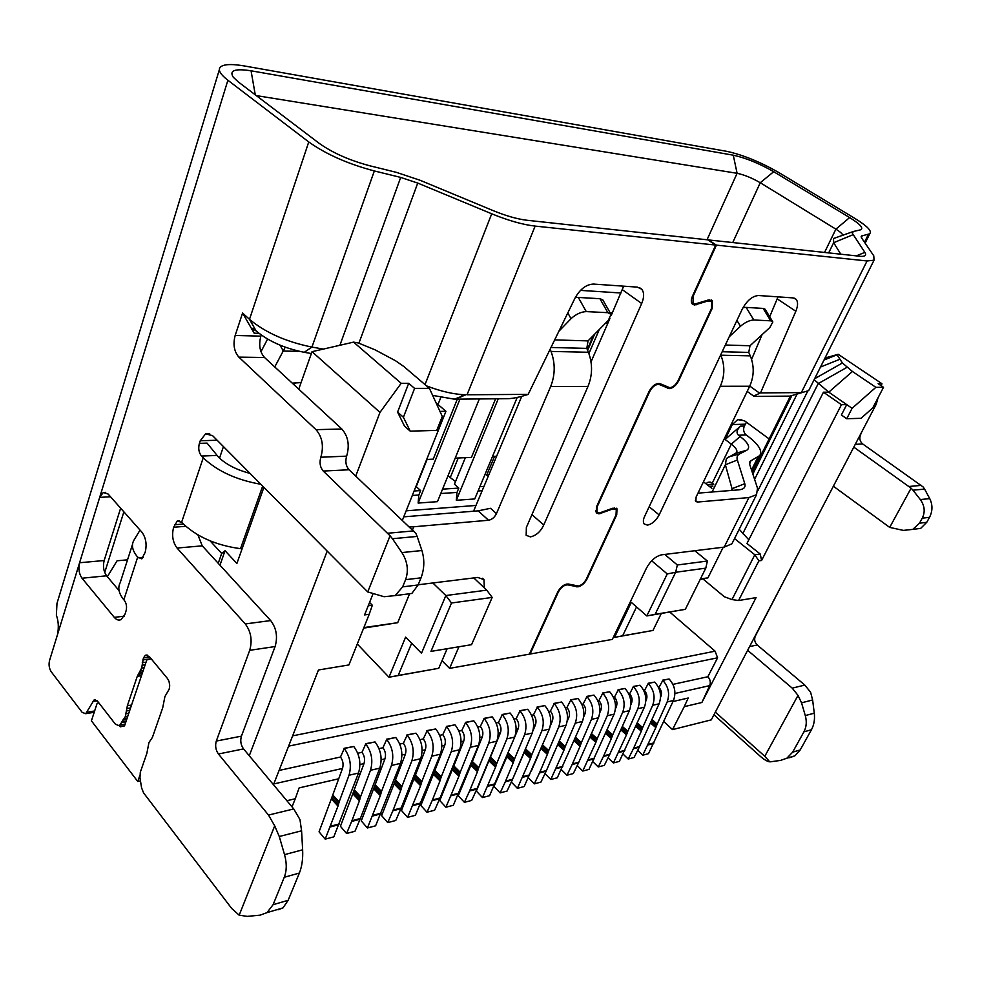 <?xml version="1.0" encoding="UTF-8"?>
<svg xmlns="http://www.w3.org/2000/svg" width="981" height="981" viewBox="0 0 981 981"><rect width="100%" height="100%" fill="white"/><g stroke="black" fill="none" stroke-linecap="round" stroke-linejoin="round"><path stroke-width="1.47" d="M139.793 775.628L137.757 781.477L91.417 720.827L97.131 703.328L98.885 702.911M151.16 658.778L146.794 659.919L124.513 725.903L120.258 726.811L119.118 725.339M218.236 563.302L221.681 553.419L225.041 550.709L219.965 565.191M210.118 540.887L221.681 553.419M734.536 538.581L754.818 554.78L731.998 599.563L724.346 596.742L702.972 578.962L707.939 577.846L723.205 547.239M700.434 578.925L707.939 577.846M369.567 602.444L372.326 605.24L369.212 614.278L364.576 614.915L373.05 593.713M363.877 627.582L397.697 622.69L409.592 593.738M758.865 560.862L754.818 554.78L760.263 554.057L761.587 560.494L758.865 560.862L738.57 600.531L756.069 597.637L701.893 702.482L684.248 706.663L672.512 729.606L711.299 719.858L876.278 404.123L878.007 397.857M738.57 600.531L731.998 599.563M700.213 579.366L702.972 578.962M661.268 613.542L652.978 630.452L614.511 637.38L631.31 602.346L646.822 615.933L655.112 614.327L675.651 572.266L705.793 568.146L707.387 561.034L694.83 550.733M705.793 568.146L685.327 609.336L646.822 615.933L667.252 573.934L675.651 572.266L677.356 564.995L707.387 561.034M655.112 614.327L685.327 609.336M368.231 605.78L372.326 605.24M273.491 784.714L318.469 669.986L348.893 664.946L369.212 614.278M363.669 628.11L397.697 622.69M357.292 644.014L388.979 677.233L398.2 675.455L411.664 643.229M432.842 582.972L445.852 595.541L421.511 653.223L405.631 637.11L388.979 677.233L438.752 668.294L447.029 649.005M486.748 590.145L445.852 595.541L451.505 602.996L430.966 651.384L471.567 644.676L492.18 597.429L486.748 590.145L473.774 577.932M451.505 602.996L492.18 597.429M471.567 644.676L430.966 651.384M169.1 681.746L169.688 685.4M483.952 486.441L479.856 486.711M465.337 457.673L454.448 484.185L458.789 488.084L456.999 492.425L456.312 500.285L498.25 398.776M458.789 488.084L442.554 489.151M427.091 459.439L416.238 486.576L420.604 490.574L418.813 495.025L418.139 503.069L459.942 399.132M420.604 490.574L414.092 491.003M636.534 606.932L622.628 635.811L614.511 637.38L613.665 636.608M355.735 476.067L379.978 412.4L312.032 351.689L298.751 389.138M263.864 487.447L236.887 563.486L225.041 550.709M379.978 412.4L401.18 383.301L353.577 342.124L312.032 351.689M593.358 335.514L587.288 349.555M426.686 459.464L433.21 459.157L457.293 399.157M455.196 458.139L471.456 457.391L495.613 398.801M492.536 456.41L496.631 456.226M587.619 350.376L594.596 334.276M610.108 312.731L612.365 312.841M485.117 474.142L488.231 476.239M447.986 475.834L455.515 481.585M622.628 635.811L652.978 630.452M825.033 357.991L838.215 354.3L881.931 383.694L878.142 383.681L883.513 387.299L872.759 407.912L861.036 418.311L846.726 418.728L841.391 414.988L846.726 404.613L828.773 392.167L823.451 392.204L746.97 543.474L760.263 554.057M881.343 385.84L881.931 383.694M398.2 675.455L438.752 668.294M353.577 342.124L358.286 342.97L374.828 349.714L395.539 360.75L403.853 366.526L429.42 388.353L442.296 416.471L436.741 430.389L410.217 431.15L403.399 417.244L414.595 388.39L429.42 388.353M410.217 431.15L404.454 426.024L397.587 412.106L408.697 383.301L401.18 383.301M408.697 383.301L414.595 388.39M397.587 412.106L403.399 417.244M402.406 520.237L445.938 411.297L439.979 411.395M445.938 411.297L436.042 402.811M588.894 353.552L599.342 329.469M517.208 397.428L474.743 498.949L456.312 500.285M479.329 398.948L437.452 501.659L418.139 503.069M460.751 397.121L461.769 394.583M440.776 397.501L438.004 404.491M486.76 474.951L494.559 456.324M450.463 477.06L458.25 458.004M846.726 418.728L852.084 408.329L846.726 404.613L841.44 404.699L761.587 560.494M841.44 404.699L823.451 392.204M838.215 354.3L837.063 354.791L842.421 362.982L852.428 371.468L875.874 387.323L883.513 387.299M669.851 612.132L715.075 651.163L292.645 735.848M852.084 408.329L875.874 387.323M852.428 371.468L828.773 392.167L814.156 379.708M715.075 651.163L717.589 657.81L288.61 746.136M739.208 529.262L748.822 539.82M273.797 783.929L342.504 768.442C343.681 764.322 343.007 760.52 340.481 757.025L279.082 770.441M340.481 757.025L344.245 748.528C350.168 756.694 351.75 765.597 349.003 775.248L339.168 801.82L332.767 794.966L319.058 831.839L325.189 839.135L338.004 806.063L331.615 799.196M325.189 839.135L333.798 836.867L358.519 773.053C361.278 763.451 359.696 754.597 353.773 746.492L344.061 748.307M359.929 764.518L363.988 763.598C365.165 759.527 364.491 755.775 361.977 752.329L357.746 753.249M361.977 752.329L365.741 743.929C371.664 751.973 373.246 760.765 370.487 770.293L360.616 796.584L354.215 789.828L363.988 763.598M360.064 819.258L354.963 831.275L346.563 833.494L351.652 821.428L360.064 819.258L379.77 768.16C382.529 758.669 380.959 749.938 375.036 741.943L365.557 743.708M381.18 759.723L384.932 758.877C386.109 754.855 385.447 751.139 382.921 747.755L379.009 748.613M382.921 747.755L386.71 739.441C392.633 747.363 394.203 756.044 391.431 765.474L381.523 791.459L375.122 784.812L361.266 820.901L367.409 827.976L380.321 795.616L373.92 788.957M367.409 827.976L375.6 825.818L400.481 763.39C403.265 754.009 401.695 745.376 395.772 737.504L386.526 739.22M401.903 755.051L405.361 754.266C406.551 750.293 405.876 746.627 403.363 743.291L399.745 744.076M403.363 743.291L407.164 735.063C413.075 742.875 414.644 751.446 411.861 760.765L401.928 786.48L395.515 779.92L405.361 754.266M400.886 808.724L395.748 820.484L387.74 822.605L392.878 810.784L400.886 808.724L420.69 758.73C423.473 749.459 421.916 740.937 416.005 733.175L406.98 734.855M422.124 750.49L425.3 749.766C426.49 745.842 425.828 742.225 423.302 738.926L419.966 739.662M423.302 738.926L427.115 730.796C433.026 738.497 434.583 746.958 431.787 756.179L421.83 781.599L415.429 775.149L401.462 810.478L407.593 817.357L420.591 785.671L414.203 779.208M407.593 817.357L415.404 815.285L440.408 754.193C443.204 745.02 441.646 736.608 435.736 728.944L426.931 730.587M441.842 746.038L444.749 745.388C445.938 741.489 445.276 737.92 442.762 734.671L439.696 735.345M442.762 734.671L446.588 726.627C452.486 734.229 454.044 742.58 451.235 751.691L441.254 776.854L434.853 770.49L444.749 745.388M439.77 798.693L434.608 810.22L426.98 812.231L432.143 800.655L439.77 798.693L459.648 749.754C462.456 740.692 460.911 732.378 455 724.824L446.392 726.418M461.095 741.697L463.743 741.096C464.945 737.258 464.283 733.727 461.769 730.526L458.961 731.139M461.769 730.526L465.595 722.556C471.493 730.048 473.038 738.301 470.23 747.314L460.224 772.206L453.823 765.94L439.782 800.545L445.914 807.228L458.961 776.192L452.572 769.926M445.914 807.228L453.357 805.254L478.434 745.425C481.254 736.461 479.709 728.245 473.811 720.802L465.399 722.359M479.893 737.454L482.296 736.915C483.486 733.114 482.836 729.631 480.322 726.467L477.759 727.031M480.322 726.467L484.148 718.582C490.046 725.977 491.579 734.131 488.771 743.046L478.753 767.682L472.364 761.501L482.296 736.915M476.852 789.116L471.677 800.41L464.405 802.335L469.58 790.993L476.852 789.116L496.791 741.207C499.599 732.329 498.066 724.211 492.18 716.866L483.964 718.386M498.238 733.322L500.408 732.832C501.61 729.067 500.948 725.621 498.446 722.507L496.128 723.009M498.446 722.507L502.272 714.708C508.158 722.004 509.691 730.06 506.87 738.877L496.84 763.255L490.463 757.16L476.349 791.066L482.468 797.565L495.564 767.154L489.188 761.06M482.468 797.565L489.58 795.677L514.706 737.074C517.527 728.294 515.994 720.275 510.12 713.028L502.088 714.511M516.165 729.275L518.115 728.846C519.305 725.118 518.655 721.709 516.153 718.632L514.056 719.098M516.153 718.632L519.991 710.918C525.865 718.117 527.386 726.075 524.565 734.806L514.522 758.926L508.158 752.93L507.753 754.046L514.13 760.042L514.522 758.926M512.266 779.981L507.079 791.054L500.126 792.893L505.313 781.771L512.266 779.981L532.217 733.04C535.037 724.346 533.517 716.424 527.655 709.275L519.807 710.722M533.689 725.327L535.405 724.934C536.607 721.256 535.969 717.896 533.468 714.855L531.579 715.259M533.468 714.855L537.306 707.215C543.155 714.315 544.676 722.188 541.855 730.82L531.812 754.696L525.583 748.908M511.309 782.029L517.392 788.332L524.197 786.529L549.335 729.091C552.156 720.495 550.648 712.672 544.798 705.609L537.11 707.019M550.807 721.464L552.328 721.121C553.529 717.479 552.879 714.156 550.39 711.151L548.71 711.519M550.39 711.151L554.216 703.585C560.065 710.6 561.573 718.374 558.753 726.921L548.71 750.563L542.628 744.971M546.123 771.25L540.923 782.102L534.277 783.868L539.464 772.967L546.123 771.25L566.074 725.241C568.894 716.731 567.386 708.993 561.549 702.016L554.032 703.402M567.533 717.7L568.857 717.393C570.059 713.788 569.421 710.502 566.932 707.534L565.461 707.865M566.932 707.534L570.77 700.054C576.595 706.97 578.103 714.659 575.271 723.12L565.228 746.529L559.293 741.121M544.982 773.629L550.795 779.503L557.294 777.786L582.432 721.464C585.252 713.052 583.756 705.4 577.932 698.509L570.586 699.858M583.903 714.009L585.032 713.751C586.233 710.17 585.596 706.933 583.119 704.002L581.831 704.284M583.119 704.002L586.945 696.584C592.769 703.414 594.265 711.029 591.433 719.392L581.39 742.568L575.589 737.344M578.508 762.887L573.321 773.543L566.957 775.235L572.144 764.53L578.508 762.887L598.435 717.785C601.267 709.447 599.771 701.881 593.959 695.088L586.761 696.4M599.906 710.391L600.863 710.183C602.064 706.639 601.427 703.426 598.95 700.544L597.846 700.79M598.95 700.544L602.775 693.199C608.588 699.943 610.072 707.46 607.239 715.75L597.208 738.705L591.531 733.653M577.208 765.56L582.763 771.054L588.992 769.398L614.094 714.18C616.914 705.928 615.43 698.447 609.642 691.728L602.592 693.015M615.565 706.86L616.338 706.688C617.54 703.193 616.914 700.005 614.449 697.16L613.517 697.356M614.449 697.16L618.275 689.876C624.063 696.547 625.535 703.99 622.714 712.194L612.684 734.916L607.129 730.023M609.52 754.892L604.333 765.352L598.238 766.958L603.425 756.461L609.52 754.892L629.41 710.649C632.242 702.482 630.758 695.075 624.983 688.441L618.091 689.704M630.893 703.414L631.494 703.267C632.696 699.809 632.071 696.657 629.618 693.837L628.846 694.008M629.618 693.837L633.432 686.639C639.207 693.224 640.679 700.581 637.846 708.699L627.828 731.213L622.395 726.48M608.073 757.798L613.395 762.948L619.367 761.379L644.407 707.191C647.239 699.097 645.768 691.777 640.004 685.228L633.248 686.455M645.89 700.029L646.332 699.931C647.534 696.498 646.908 693.383 644.456 690.599L643.855 690.734M644.456 690.599L648.269 683.463C654.033 689.962 655.492 697.246 652.672 705.29L642.653 727.583L637.343 722.997M639.256 747.215L634.082 757.479L628.232 759.036L633.407 748.724L639.256 747.215L659.097 703.806C661.917 695.799 660.458 688.552 654.707 682.077L648.098 683.279M660.569 696.718L660.863 696.645C662.065 693.248 661.439 690.17 658.999 687.423L658.545 687.522M658.999 687.423L662.813 680.348C668.539 686.786 669.998 693.984 667.178 701.942L657.184 724.027L651.985 719.588M637.675 750.355L642.763 755.186L648.49 753.678L673.469 700.495C676.289 692.561 674.842 685.4 669.103 678.999L662.629 680.176M717.589 657.81L707.853 676.743L672.941 684.37M650.906 721.979L656.24 726.553L657.184 724.027M656.24 726.553L655.835 727.583L650.452 722.972M642.763 755.186L655.835 727.583M636.902 724.003L642.248 728.613L642.653 727.583M642.248 728.613L641.316 731.164L635.823 726.418M633.407 748.724L641.316 731.164M623.033 754.046L628.232 759.036M621.316 728.908L626.896 733.776L627.828 731.213M626.896 733.776L626.491 734.83L620.875 729.925M613.395 762.948L626.491 734.83M606.675 731.053L612.267 735.971L612.684 734.916M612.267 735.971L611.347 738.57L605.608 733.506M603.425 756.461L611.347 738.57M592.806 761.636L598.238 766.958M590.452 736.13L596.289 741.317L597.208 738.705M596.289 741.317L595.872 742.384L590.01 737.148M582.763 771.054L595.872 742.384M575.136 738.386L580.985 743.647L581.39 742.568M580.985 743.647L580.065 746.283L574.069 740.876M572.144 764.53L580.065 746.283M561.267 769.545L566.957 775.235M558.214 743.635L564.32 749.19L565.228 746.529M564.32 749.19L563.916 750.281L557.772 744.677M550.795 779.503L563.916 750.281M542.186 746.026L548.305 751.667L548.71 750.563M548.305 751.667L547.398 754.352L541.107 748.564M539.464 772.967L547.398 754.352M528.33 777.786L534.277 783.868M524.7 751.041L530.905 757.418L531.812 754.696M530.905 757.418L530.5 758.534L524.161 752.599L512.609 779.221M517.392 788.332L530.5 758.534M514.13 760.042L513.235 762.789L506.87 756.78L507.753 754.046M505.313 781.771L513.235 762.789M506.87 756.78L494.019 786.492L500.126 792.893M489.58 759.932L495.957 766.026L496.84 763.255M495.957 766.026L495.564 767.154M464.405 802.335L458.274 795.763L471.959 762.642L478.348 768.822L478.753 767.682M478.348 768.822L477.477 771.63L471.101 765.438M469.58 790.993L477.477 771.63M452.964 768.773L459.353 775.039L460.224 772.206M459.353 775.039L458.961 776.192M426.98 812.231L420.849 805.462L434.46 771.655L440.861 778.019L441.254 776.854M440.861 778.019L440.003 780.876L433.614 774.512M432.143 800.655L440.003 780.876M414.583 778.043L420.984 784.493L421.83 781.599M420.984 784.493L420.591 785.671M387.74 822.605L381.609 815.628L395.135 781.109L401.536 787.669L401.928 786.48M401.536 787.669L400.702 790.588L394.313 784.027M392.878 810.784L400.702 790.588M374.301 787.755L380.702 794.414L381.523 791.459M380.702 794.414L380.321 795.616M346.563 833.494L340.432 826.296L353.834 791.042L360.235 797.798L360.616 796.584M360.235 797.798L359.426 800.778L353.037 794.021M351.652 821.428L359.426 800.778M331.983 797.97L338.371 804.837L339.168 801.82M338.371 804.837L338.004 806.063M651.678 560.776L667.252 573.934M137.757 781.477L140.479 780.913M249.272 755.762L327.102 551.322M674.953 693.469L709.692 685.633C710.882 682.347 710.281 679.379 707.853 676.743M709.692 685.633L701.893 702.482M292.007 806.873L295.269 798.742L286.881 800.729M342.504 768.442L332.767 794.966M353.834 791.042L354.215 789.828M384.932 758.877L375.122 784.812M395.135 781.109L395.515 779.92M425.3 749.766L415.429 775.149M434.46 771.655L434.853 770.49M463.743 741.096L453.823 765.94M471.959 762.642L472.364 761.501M500.408 732.832L490.463 757.16M518.115 728.846L514.78 736.903M535.405 724.934L533.014 730.673M524.553 751.495L524.161 752.599M538.667 754.156L531.322 771.017M552.328 721.121L550.366 725.768M568.857 717.393L567.239 721.194M554.461 751.826L549.593 763.144M585.032 713.751L583.695 716.853M600.863 710.183L599.771 712.684M616.338 706.688L615.479 708.662M631.494 703.267L630.832 704.763M646.332 699.931L645.854 700.998M660.863 696.645L660.556 697.332M711.85 488.366L703.463 481.806M664.726 554.437L677.356 564.995M127.542 559.832L117.07 560.789L107.358 576.705M673.003 701.538L688.208 698.018L684.248 706.663M338.715 778.767L299.119 787.915L295.269 798.742M358.053 774.303L360.186 773.813M379.304 769.398L381.119 768.969M400.015 764.604L401.536 764.26M420.224 759.944L421.45 759.65M439.942 755.382L440.898 755.162M459.182 750.931L459.881 750.772M663.867 721.636L672.512 729.606M550.979 347.482L586.797 348.378L588.392 352.265C592.708 363.718 592.573 375.11 587.987 386.44L526.368 527.41L526.172 535.307L530.414 536.877C536.215 535.589 540.654 531.616 543.744 524.97L531.923 514.62M861.134 236.728L861.526 235.943L861.674 238.076L873.777 255.833L874.046 260.186L867.069 260.958L716.412 245.14L708.49 239.928L861.195 256.397C865.365 256.446 866.579 255.097 864.862 252.362L852.366 233.294L853.311 231.504L860.288 229.897C864.065 228.45 860.509 224.342 849.632 217.574L773.715 171.7C759.282 163.447 745.805 157.941 733.285 155.194L251.062 70.804C234.925 68.314 229.002 70.448 233.27 77.217L238.371 81.999L319.303 143.422C332.706 152.926 349.604 160.406 370.009 165.838L396.238 172.313L419.929 180.21L493.357 210.707C506.147 215.918 517.343 219.106 526.956 220.259L707.804 239.855L715.713 245.066L692.463 296.139C690.98 299.622 690.918 302.246 692.292 304.012L694.474 305.017L708.172 300.934L711.679 301.547L711.495 308.402L678.104 380.616C675.811 384.895 673.027 387.262 669.741 387.691L660.041 383.681C656.031 382.982 652.353 385.594 649.005 391.529L596.485 506.846L596.24 512.867L598.986 513.885L612.512 509.065L616.276 509.58L616.031 514.841L586.356 579.035C584.296 582.886 581.61 585.216 578.324 586.025L568.355 584.026C564.296 584.002 560.74 586.663 557.699 592.009L529.384 654.155L449.605 668.355L458.826 647.055M770.735 320.836L763.144 308.414L746.161 307.409L753.8 319.99L770.735 320.836L772.856 321.927L769.791 327.58L749.999 345.753L748.748 352.4L750.281 355.858C754.364 366.048 754.168 376.164 749.692 386.244L696.13 496.975L695.811 501.45L697.466 502.051L748.932 497.563L724.186 547.116L661.635 554.817C655.639 556.252 650.575 560.691 646.467 568.146L612.34 639.404L530.096 654.033L558.397 591.911C561.083 587.19 564.222 584.848 567.803 584.872L577.944 586.859C581.659 585.939 584.701 583.303 587.043 578.937L616.718 514.78L617 508.82L612.733 508.232L599.391 512.989L596.975 512.094L597.184 506.785L649.716 391.529C652.659 386.293 655.897 383.988 659.44 384.601L669.312 388.635C673.027 388.145 676.191 385.472 678.778 380.616L712.157 308.439L712.378 300.664L708.405 299.978L694.928 304.024L693.003 303.129L693.162 296.176L716.412 245.14M867.069 260.958L801.33 392.621L760.545 392.878L795.824 311.259C798.043 305.802 798.129 301.792 796.057 299.242L793.114 297.905L758.546 295.514C752.353 295.992 746.884 300.591 742.163 309.309L645.044 515.491C643.168 519.231 642.874 522.051 644.186 523.964L647.435 525.117C652.083 524.099 655.995 520.703 659.146 514.915L720.299 386.281C724.824 375.981 725.008 365.619 720.851 355.208L720.704 354.877M181.608 522.297L177.267 521.021L173.649 527.238C171.589 535.27 172.73 542.211 177.058 548.048L245.287 623.941C251.013 631.617 252.497 640.409 249.714 650.317L216.298 741.06C214.986 745.732 215.697 750.048 218.42 753.997L268.5 815.064L274.705 825.855L239.18 915.187L231.688 908.443L143.594 792.918L141.571 787.804L139.964 777.712L140.308 772.219L146.819 753.482L148.965 742.519L152.411 737.393L162.711 707.779L164.918 696.559L169.149 689.238C170.204 685.241 169.627 681.648 167.408 678.435L149.222 656.436L145.409 655.222L143.434 657.957L141.656 668.061L137.254 676.35L127.371 705.731L125.31 716.608L119.964 725.008L118.284 725.486L115.194 723.929L97.597 701.268L94.053 700.005L85.727 713.702L82.22 712.427L51.282 671.85C49.148 668.502 48.56 664.713 49.541 660.507L227.886 80.246C220.578 74.556 217.978 70.276 220.063 67.395C223.092 64.17 231.271 63.704 244.588 65.997L727.056 151.405C743.12 154.949 760.385 162 778.853 172.558L854.647 218.273C866.996 225.875 872.072 230.989 869.865 233.588L868.504 234.177L864.506 242.233M707.313 484.822L713.812 484.332L712.292 483.069L731.311 444.148L725.106 439.476L732.329 424.565L737.712 419.598L744.554 420.837L769.129 438.924M697.994 493.136L738.938 489.838C743.843 489.323 745.793 487.275 744.787 483.682L737.369 460.028C736.51 457.183 737.295 455.123 739.711 453.847L746.799 450.218C750.624 447.544 748.405 442.971 740.14 436.496L738.472 435.245L746.185 434.951L747.853 436.177C758.828 444.614 762.777 451.088 759.686 455.601L750.146 461.242L749.705 464.442L757.504 488.195L756.547 494.669L748.932 497.563M558.863 331.284L571.028 318.678L567.815 312.902M473.565 511.224L521.745 396.349M412.535 529.801L413.749 526.772L488.575 520.249C491.922 519.599 494.547 517.392 496.46 513.615L550.684 386.489C555.246 374.865 555.356 363.178 551.04 351.431L550.145 349.199M484.344 587.877L483.952 579.624L477.747 577.441L418.188 584.774M715.713 245.066L535.135 226.096C522.799 224.686 508.33 220.578 491.714 213.797L425.031 384.601M543.744 524.97L641.684 303.509C644.247 297.304 644.259 292.546 641.709 289.199L637.307 287.114L593.444 284.073C586.184 284.404 580.016 289.137 574.927 298.273L528.17 394.374L467.042 394.767L535.135 226.096M295.821 383.13L293.503 384.282M256.286 95.598L737.099 173.306L707.031 239.769M219.339 69.737L56.984 603.376L56.371 615.234C58.443 620.801 58.848 627.19 57.56 634.425M760.545 392.878L753.616 396.079L755.1 396.422L790.073 396.103L808.675 390.622L809.791 388.39M751.593 359.365L762.078 334.656M769.693 316.74L778.019 296.863M840.84 254.263L833.654 242.712L833.519 238.518L853.151 231.577M432.646 395.392L454.326 399.169L508.048 398.691C513.345 398.445 519.697 397.121 527.14 394.73L528.17 394.374M256.115 330.916L249.493 319.34L242.589 313.062L254.165 333.197L252.178 328.341L256.115 330.916C268.414 341.204 284.453 348.341 304.245 352.302L311.382 353.54M591.028 361.866L609.875 318.567M611.175 315.563L623.658 286.17M426.527 385.876C441.205 391.517 454.313 394.485 465.865 394.767L455.245 399.169M575.32 297.501L578.3 297.427L586.27 311.602L607.852 312.681L611.028 314.349L608.343 320.346L588.048 340.898L586.797 348.378M403.767 516.84L478.127 510.856L490.512 508.305L496.46 513.615M242.589 313.062L235.17 335.453C232.865 344.331 234.103 351.554 238.861 357.121L316.005 429.666C322.357 437.048 323.963 446.232 320.836 457.232C319.279 462.701 320.088 467.299 323.264 471.052L390.07 535.785L367.74 591.935L212.583 435.65L205.593 433.847L200.259 440.751L199.388 443.363L207.089 443.118L218.567 457.232C226.084 464.467 236.531 469.85 249.91 473.357M260.701 484.246C236.507 479.967 217.353 471.162 203.226 457.833L201.51 456.055C198.8 452.633 198.101 448.403 199.388 443.363M413.749 526.772L409.543 526.981M203.226 457.833L181.608 522.284C196.053 536.521 215.685 545.313 240.504 548.661L242.086 548.82M449.605 668.355L442.014 660.703M323.338 349.089L311.933 347.078L374.337 170.952L400.689 177.414L417.734 183.079L491.714 213.797M374.337 170.952C347.912 163.937 326.048 154.262 308.757 141.951L227.886 80.246M861.526 235.943L868.504 234.177M724.186 547.116L731.912 543.817L733.347 540.96M729.239 336.765L740.471 326.268L736.939 320.407M740.14 436.496L731.311 444.148C736.106 447.888 737.81 450.757 736.449 452.756L726.345 458.593L725.376 464.761L732.488 490.353M773.715 171.7L760.25 182.736C751.998 177.953 744.272 174.814 737.099 173.306L733.285 155.194M104.17 560.519C102.76 566.368 103.569 571.457 106.598 575.798L82.012 578.226C79.007 573.824 78.198 568.661 79.584 562.751L104.17 560.519L120.638 508.17M715.345 712.12L764.788 756.302L798.019 695.394L792.219 688.135L747.645 650.305M705.928 483.731L707.988 482.26L712.28 483.081M833.372 486.233L889.693 527.398L911.104 488.182L853.801 447.14M732.746 242.552L760.25 182.736L835.886 229.149C840.067 231.749 842.36 233.76 842.74 235.17M119.069 590.636L106.598 575.798M261.253 335.024L260.872 336.152C258.555 344.895 259.781 352.02 264.551 357.513L238.861 357.121M320.836 457.232L346.649 456.14C349.788 445.313 348.181 436.263 341.829 429.004L264.551 357.513M346.649 456.14C345.079 461.524 345.876 466.061 349.064 469.764L323.264 471.052M367.74 591.935L384.086 596.718L395.184 595.59L402.651 586.859L405.582 579.673C408.783 570.648 407.556 561.61 401.891 552.573L392.437 538.728L417.146 536.423L415.883 533.419L349.064 469.764M223.435 446.613L219.523 458.164M197.904 534.903L202.245 545.841L177.058 548.048M216.298 741.06L241.424 736.155L275.097 646.553C277.893 636.792 276.421 628.122 270.682 620.568L202.245 545.841M241.424 736.155C240.112 740.778 240.811 745.02 243.546 748.908L293.748 808.945L299.965 819.564L301.584 830.809L302.639 849.804C303.055 858.755 301.976 866.493 299.377 873.053L288.156 900.288L283.006 907.879L278.04 909.816M308.757 141.951L249.493 319.34C265.434 332.62 286.244 341.866 311.933 347.078L304.245 352.302M140.038 530.083L133.759 540.494C131.184 545.399 132.484 550.954 137.671 557.122L141.791 558.863L145.127 552.426C147.076 544.578 145.985 537.809 141.84 532.119L108.082 494.007L103.25 492.487L99.682 497.379L110.51 496.754M82.012 578.226L114.299 617.368C116.494 619.931 118.762 620.666 121.092 619.575L125.004 614.155L126.071 610.881C127.04 606.932 126.488 603.462 124.403 600.458L123.839 599.796L137.671 557.122M812.624 699.98L814.279 713.175C814.99 719.355 814.046 724.873 811.446 729.741L800.202 749.95L792.648 752.169L803.905 731.851C806.48 726.995 806.934 721.575 805.278 715.578L801.538 702.825L812.624 699.98L810.6 692.255L804.825 685.081L757.234 645.008C754.634 642.359 754.009 639.342 755.382 635.958L790.576 568.146M889.693 527.398L903.366 530.39L912.796 529.384L919.479 523.204L922.263 518.189C925.341 511.898 924.691 505.693 920.325 499.562L912.968 490.181L924.605 489.09L923.28 487.067L862.704 443.964C859.797 441.425 859.111 438.274 860.668 434.497L861.661 432.081M746.185 434.951C743.598 432.56 742.973 429.592 744.346 426.024L746.455 422.235M738.472 435.245C736.081 432.842 736.756 429.813 740.496 426.146L744.346 426.024M725.106 439.476L740.496 426.146M713.947 714.793L759.785 755.848C763.966 759.576 767.289 761.563 769.729 761.808L764.788 756.302M792.648 752.169L786.86 758.215L780.557 760.41L770.22 761.832M801.538 702.825L798.019 695.394M911.104 488.182L912.968 490.181M132.521 544.332L120.172 582.739C117.548 587.84 118.775 593.53 123.839 599.796M392.437 538.728L390.07 535.785M417.146 536.423L421.916 550.525C424.687 559.734 424.405 568.833 421.045 577.834L418.114 584.958L411.848 593.456L404.564 594.388M239.18 915.187L247.298 916.377L260.051 915.163L266.991 912.637L273.074 904.715L284.257 877.284C286.808 870.748 286.906 863.206 284.539 854.647L279.278 836.511L274.705 825.855M800.202 749.95L794.904 755.824L789.607 757.724M924.605 489.09L929.73 498.606C932.747 504.81 932.673 511.052 929.534 517.318L926.763 522.309L920.668 528.379L913.348 529.311M274.754 366.943L285.25 347.188M301.057 382.615L292.24 383.13M280.076 345.177L283.301 351.051L299.475 351.357M260.971 351.713L267.592 339.07M586.27 311.602C580.973 311.848 575.896 314.214 571.028 318.678M578.3 297.427L599.931 298.714L602.775 299.83L610.746 313.859M763.144 308.414L765.045 309.15L772.648 321.584M743.071 307.556L746.161 307.409M753.8 319.99C749.57 320.198 745.131 322.295 740.471 326.268M478.066 490.99L482.161 490.721M440.776 493.529L456.999 492.425M412.302 495.466L418.813 495.025M620.998 293L580.494 290.388M605.694 323.043L607.889 323.129M824.751 358.555L837.063 354.791L824.003 360.039M752.856 474.044L791.863 395.551M742.789 533.615L818.191 383.645L847.044 367.286M842.421 362.982L814.647 378.715M839.478 359.426L820.496 367.041M754.597 479.341L797.173 393.908M757.97 490.512L807.608 391.394M673.469 700.495L667.178 701.942M648.233 744.358L653.959 742.875M669.103 678.999L662.813 680.348M647.926 744.984L653.665 743.5M654.707 682.077L648.269 683.463M652.672 705.29L659.097 703.806M639.551 746.59L633.701 748.098M644.407 707.191L637.846 708.699M618.876 751.924L624.848 750.379M640.004 685.228L633.432 686.639M618.57 752.55L624.541 751.017M624.983 688.441L618.275 689.876M622.714 712.194L629.41 710.649M609.826 754.254L603.72 755.824M614.094 714.18L607.239 715.75M588.244 759.809L594.474 758.203M609.642 691.728L602.775 693.199M587.95 760.459L594.179 758.853M593.959 695.088L586.945 696.584M591.433 719.392L598.435 717.785M578.802 762.237L572.438 763.88M582.432 721.464L575.271 723.12M556.288 768.037L562.787 766.369M577.932 698.509L570.77 700.054M555.982 768.699L562.493 767.019M561.549 702.016L554.216 703.585M558.753 726.921L566.074 725.241M546.417 770.588L539.771 772.292M549.335 729.091L541.855 730.82M522.885 776.645L529.679 774.892M544.798 705.609L537.306 707.215M522.579 777.32L529.384 775.566M527.655 709.275L519.991 710.918M524.565 734.806L532.217 733.04M512.572 779.306L505.62 781.097M514.706 737.074L506.87 738.877M487.949 785.646L495.062 783.819M510.12 713.028L502.272 714.708M487.655 786.333L494.767 784.493M492.18 716.866L484.148 718.582M488.771 743.046L496.791 741.207M477.158 788.43L469.874 790.306M478.434 745.425L470.23 747.314M451.37 795.076L458.826 793.151M473.811 720.802L465.595 722.556M451.076 795.775L458.532 793.85M455 724.824L446.588 726.627M451.235 751.691L459.648 749.754M440.064 797.982L432.437 799.944M440.408 754.193L431.787 756.179M413.038 804.947L420.849 802.936M435.736 728.944L427.115 730.796M412.743 805.659L420.555 803.647M416.005 733.175L407.164 735.063M411.861 760.765L420.69 758.73M401.18 808.001L393.173 810.061M400.481 763.39L391.431 765.474M372.817 815.309L381.02 813.2M395.772 737.504L386.71 739.441M372.522 816.045L380.726 813.923M375.036 741.943L365.741 743.929M370.487 770.293L379.77 768.16M360.358 818.522L351.946 820.68M358.519 773.053L349.003 775.248M330.56 826.198L339.181 823.979M353.773 746.492L344.245 748.528M330.266 826.946L338.886 824.714M338.801 803.059L332.4 796.192M359.806 799.564L353.405 792.807M381.143 792.673L374.742 786.014M401.094 789.398L394.693 782.838M421.438 782.789L415.037 776.327M440.395 779.711L434.007 773.347M459.831 773.371L453.43 767.093M477.87 770.49L471.493 764.309M496.447 764.383L490.071 758.288M513.639 761.673L507.275 755.664M531.408 755.811L525.142 749.975M547.803 753.261L541.561 747.51M564.823 747.608L558.839 742.163M580.47 745.217L574.51 739.846M596.791 739.772L591.077 734.683M611.752 737.516L606.05 732.488M627.411 732.255L621.954 727.485M641.721 730.134L636.264 725.413M656.767 725.057L651.531 720.581M475.981 505.448L406.171 510.819M599.955 512.904L600.642 513.48M695.357 304.024L696.387 304.748M659.146 514.915L649.164 506.748M174.471 524.737L183.337 524.075M758.068 456.815L751.532 470.009M550.684 386.489L587.987 386.44M123.876 511.824L104.709 572.499M759.65 393.173L749.766 386.085M795.824 311.259L777.259 298.911M749.692 386.244L720.299 386.281M856.192 255.918L864.862 252.362M853.029 234.704L833.654 242.712L828.663 252.939M641.684 303.509L622.42 289.738M488.575 520.249L478.127 510.856M216.838 455.466L201.51 456.055M611.886 508.55L612.512 509.065M707.301 300.333L708.172 300.934M358.911 343.227L417.734 183.079M667.926 388.366L664.063 385.472M657.92 383.461L659.44 384.601M576.546 586.822L575.111 585.547M566.834 584.002L567.803 584.872M697.466 502.051L695.37 500.384M731.47 490.439L732.415 488.538L744.787 483.682M251.062 70.804L255.268 94.838M824.53 252.497L835.886 229.149L849.632 217.574M254.165 333.197L258.984 333.332M240.504 548.661L262.638 486.208M861.355 237.537L862.311 235.599M400.689 177.414L339.916 345.263M712.096 491.996L725.376 464.761L737.369 460.028M751.078 460.53L749.521 463.694M746.799 450.218L735.64 453.357M728.454 457.011L739.711 453.847M804.825 685.081L792.219 688.135M757.234 645.008L749.607 646.553M709.337 486.404L712.929 486.135M745.253 424.172L732.329 424.565M909.129 486.466L921.318 485.374M862.704 443.964L855.26 444.344M235.17 335.453L260.872 336.152M125.065 724.285L118.284 725.486M97.168 700.765L92.704 701.489M94.642 710.967L87.027 712.243M114.299 617.368L124.17 616.178M138.247 557.784L143.349 557.318M341.829 429.004L316.005 429.666M413.688 530.905L387.875 533.223M200.259 440.751L217.12 440.236M173.649 527.238L185.74 526.319M270.682 620.568L245.287 623.941M275.097 646.553L249.714 650.317M243.546 748.908L218.42 753.997M293.748 808.945L268.5 815.064M279.278 836.511L301.584 830.809M143.434 657.957L149.737 657.049M142.772 659.931L151.111 658.717M142.27 662.764L146.01 662.224M145.151 664.775L142.159 665.216M141.656 668.061L144.17 667.681M143.152 670.685L140.639 671.053M139.498 673.101L142.49 672.647M138.395 674.315L142.122 673.739M137.254 676.35L141.46 675.701M127.371 705.731L131.564 705.032M126.88 708.515L130.596 707.89M129.75 710.416L126.77 710.918M126.291 713.69L128.781 713.273M127.8 716.179L125.31 716.608M124.195 718.582L127.162 718.067M123.116 719.735L126.819 719.085M122 721.697L126.193 720.961M125.911 721.783L121.73 722.519M125.078 724.248L119.29 725.278M803.905 731.851L811.446 729.741M805.278 715.578L814.279 713.175M926.763 522.309L919.479 523.204M929.534 517.318L922.263 518.189M920.325 499.562L929.73 498.606M401.891 552.573L421.916 550.525M405.582 579.673L421.045 577.834M402.651 586.859L418.114 584.958M284.539 854.647L302.639 849.804M284.257 877.284L299.377 873.053M273.074 904.715L288.156 900.288M551.04 351.431L588.392 352.265M554.682 339.892L588.048 340.898M607.852 312.681L599.931 298.714M749.999 345.753L725.351 345.018M748.748 352.4L722.175 351.75M750.281 355.858L720.851 355.208M752.39 472.621L790.453 395.993M691.384 302.013L693.003 303.129M595.577 510.917L596.975 512.094M179.511 520.85L177.267 521.021M751.937 471.223L759.686 455.601M808.675 390.622L874.046 260.186M753.616 396.054L747.191 391.419M794.463 298.187L796.057 299.242M639.416 287.58L641.709 289.199M483.952 579.624L482.493 578.263M614.216 507.864L615.59 509.016M709.128 299.781L710.722 300.885M454.326 399.169L465.865 394.767M711.286 299.916L712.378 300.664M616.215 508.17L617 508.82M731.912 543.817L756.547 494.669M253.221 328.377L252.178 328.341M865.132 243.141L869.865 233.588M707.988 482.26L710.232 482.088M749.509 462.529L750.146 461.242M741.771 419.488L737.712 419.598M95.488 699.772L94.053 700.005M105.69 492.352L103.25 492.487M205.593 433.847L209.713 433.737M147.113 654.989L145.409 655.222M119.964 725.008L125.127 724.101M94.213 712.267L85.727 713.702M786.86 758.215L794.904 755.824M912.796 529.384L920.668 528.379M395.184 595.59L411.848 593.456M266.991 912.637L283.006 907.879"/></g></svg>
